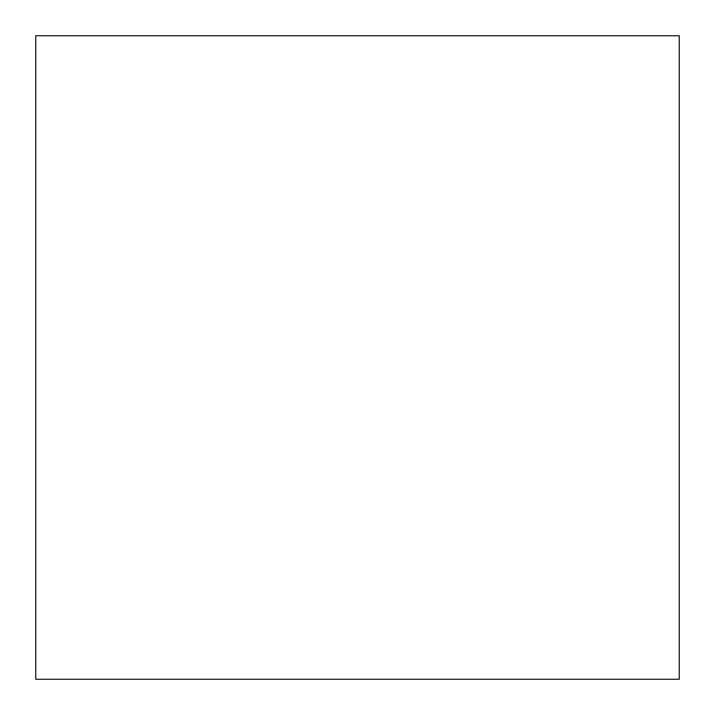 <?xml version="1.0" encoding="UTF-8"?>
<svg xmlns="http://www.w3.org/2000/svg" width="715" height="715" viewBox="0 0 715 715"><rect width="100%" height="100%" fill="white"/><g stroke="black" fill="none" stroke-linecap="round" stroke-linejoin="round"><path stroke-width="1.07" d="M35.75 35.75L35.75 679.25L679.25 679.25L679.25 35.75L35.75 35.75L35.75 679.25L679.25 679.25L679.25 35.75L35.75 35.75"/></g></svg>
